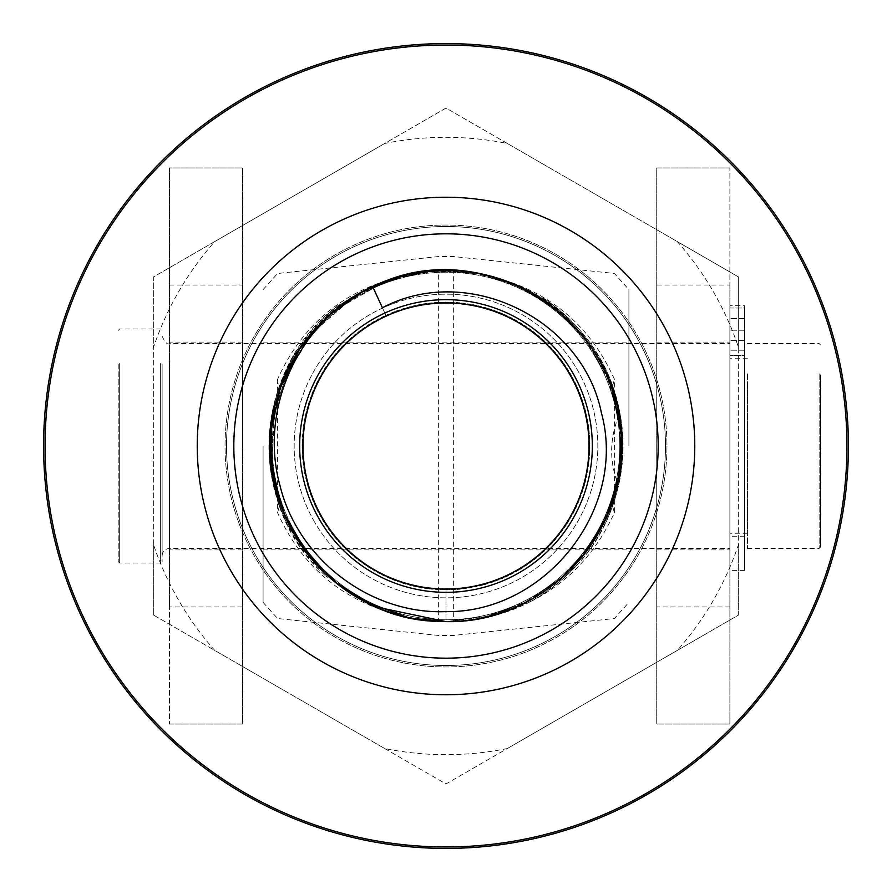 <?xml version="1.0" encoding="UTF-8"?>
<svg xmlns="http://www.w3.org/2000/svg" width="892" height="892" viewBox="0 0 892 892"><rect width="100%" height="100%" fill="white"/><g stroke="black" fill="none" stroke-linecap="round" stroke-linejoin="round"><path stroke-width="0.67" stroke-dasharray="4.46 3.34" d="M487.288 616.673L446 621.601C560.767 625.972 652.565 499.676 613.06 391.856C583.792 290.457 454.563 238.331 363.178 291.171A175.601 175.601 0 0 1 621.512 451.687A175.601 175.601 0 0 1 353.321 595.154A175.601 175.601 0 0 1 363.178 291.16A175.601 175.601 0 0 1 621.512 451.687A175.601 175.601 0 0 1 353.321 595.154A175.601 175.601 0 0 1 363.178 291.16M432.732 270.912L475.18 272.84M516.401 285.139L554.032 307.562M584.739 338.369L606.928 375.733M563.811 576.21L528.053 601.253M333.697 311.007L386.136 280.902L428.695 271.268L472.314 272.372L514.294 284.247L552.081 306.045L583.29 336.54L606.069 373.759L618.903 415.46L621.133 459.034L612.481 501.795L593.615 541.143L565.573 574.571L530.205 600.115L489.597 616.082L446.323 621.612L426.945 620.576L407.064 617.231M363.044 600.773L345.84 590.248L329.973 577.804M299.166 542.314L289.086 524.842L281.091 506.333M270.99 460.439L270.477 440.269L272.305 420.188M273.398 413.732L294.55 357.09L305.755 340.32M309.803 335.18L355.451 295.531L395.357 277.88L438.362 270.555L481.847 274.112L523.136 288.239L559.63 312.144L589.155 344.279L609.782 382.724L620.364 425.049L620.118 468.679L609.169 510.915L588.107 549.126L558.314 581.004L521.552 604.497L480.141 618.268L460.172 621.022M413.241 618.513L393.673 613.64L374.807 606.515M334.779 581.885L319.927 568.249L306.748 552.984M283.366 512.22L276.832 493.142L272.562 473.429M271.659 466.951L274.87 406.562L280.534 387.217M282.842 381.085L314.519 329.583L328.747 315.289M568.46 571.85L575.641 566.61C561.302 581.595 546.395 593.18 530.918 601.375L518.631 605.88C495.539 616.272 471.322 621.512 446 621.601L446 621.59C357.123 623.608 275.851 548.424 270.923 459.67C262.003 371.105 330.82 284.135 419.062 272.461C506.689 256.84 598.632 318.845 616.985 405.949C645.507 511.228 555.036 625.415 446 621.59L446 621.601C344.613 624.69 256.818 526.024 271.569 425.685C279.876 337.053 364.159 264.98 453.002 270.521C542.001 272.071 620.274 350.634 621.501 439.633C627.555 535.646 542.18 624.21 446 621.601L446 621.601C331.478 625.95 239.736 500.189 278.75 392.458C303.971 307.093 400.564 252.603 486.675 275.16C573.701 293.825 635.383 385.991 619.438 473.563C607.887 556.641 529.87 623.263 446 621.601L446 621.59C351.816 624.032 267.466 539.214 270.387 445.041C268.871 356.042 344.691 275.115 433.601 270.822C522.233 262.549 608.69 331.991 619.728 420.322C638.036 522.143 549.427 624.879 446 621.59L446 621.612C339.049 625.214 249.202 515.342 273.866 411.234C289.521 323.606 379.513 258.791 467.586 271.714C556.14 280.668 627.611 365.475 621.423 454.273C619.282 545.101 536.828 623.753 446 621.612L446 621.59C358.84 623.486 278.639 551.289 271.358 464.42C260.029 376.134 326.461 287.324 414.356 273.264C501.527 255.257 595.131 314.742 615.837 401.322C647.86 507.537 556.898 625.593 446 621.59L446 621.59C346.397 624.523 259.382 529.369 271.079 430.435C276.977 341.614 359.264 267.277 448.23 270.399C537.24 269.529 617.621 345.929 621.256 434.872C630.187 532.435 543.942 624.367 446 621.59C333.363 625.76 241.988 504.025 277.356 397.018C300.247 311.007 395.323 253.908 482.014 274.123C569.52 290.413 633.677 380.873 620.118 468.846C610.73 553.91 531.576 623.374 446 621.612L446 621.612C353.555 623.887 270.165 542.291 270.432 449.813C266.496 360.892 340.086 277.925 428.851 271.224C517.215 260.542 605.534 327.62 618.97 415.605C640.523 518.653 551.245 625.047 446 621.579C340.878 625.036 251.644 518.888 272.985 415.917C286.254 327.91 374.45 260.676 462.837 271.19C551.613 277.735 625.348 360.569 621.579 449.501C622.014 542.091 538.556 623.898 446 621.612L446 621.59C360.546 623.363 281.459 554.088 271.915 469.159C258.201 381.207 322.19 290.636 409.673 274.178C496.331 253.819 591.508 310.739 614.555 396.717C650.168 503.768 558.76 625.771 446 621.59L446 621.59C348.181 624.355 261.98 532.647 270.722 435.185C274.201 346.241 354.447 269.696 443.458 270.41C532.401 267.109 614.833 341.302 620.899 430.111C632.785 529.146 545.714 624.534 446 621.59L446 621.612C335.236 625.582 244.296 507.782 276.085 401.623C296.635 315.021 390.127 255.357 477.332 273.208C565.249 287.113 631.837 375.788 620.676 464.108C613.54 551.1 533.282 623.486 446 621.612L446 621.59C355.284 623.742 272.896 545.302 270.599 454.585C264.244 365.798 335.559 280.868 424.101 271.759C512.153 258.68 602.256 323.328 618.078 410.922C642.954 515.097 553.073 625.225 446 621.59L446 621.601C342.695 624.868 254.131 522.377 272.227 420.634C283.099 332.292 369.444 262.683 458.075 270.8C546.997 274.926 622.962 355.73 621.612 444.729C624.712 539.013 540.307 624.043 446 621.601L446 621.601C362.241 623.252 284.303 556.82 272.618 473.875C256.506 386.336 318.02 294.059 405.024 275.238C491.091 252.525 587.772 306.837 613.161 392.157C652.42 499.933 560.644 625.961 446 621.601L446 589.913L446 621.601C493.276 620.932 534.074 604.363 568.416 571.872C634.591 510.503 639.352 397.631 578.596 330.887C509.154 244.832 360.959 253.083 301.474 346.274C262.772 407.544 260.353 470.207 294.215 534.263C329.293 590.326 379.892 619.438 446 621.59C379.301 619.36 328.457 589.824 293.457 532.992L287.436 524.797L279.397 505.965C272.372 485.939 268.882 465.947 268.938 446C268.882 426.053 272.372 406.061 279.397 386.035L293.724 355.64C263.04 410.967 260.943 467.352 287.447 524.797M576.5 565.651C634.379 504.604 638.505 402.827 585.754 337.299C596.904 351.448 605.846 367.694 612.603 386.035C619.628 406.061 623.118 426.053 623.062 446C623.118 465.947 619.628 485.939 612.603 505.965C603.873 529.246 591.853 549.149 576.533 565.662L569.308 571.014C634.312 509.443 638.973 398.59 579.376 331.779L585.765 337.299M527.417 603.237C575.864 576.856 606.437 536.828 619.126 483.141C623.887 460.751 624.311 438.184 620.408 415.438C610.942 366.133 585.553 327.219 544.243 298.697C559.507 308.81 573.099 321.354 585.007 336.329L579.365 331.779C509.867 244.408 359.844 252.893 300.604 347.523C263.029 407.99 260.642 469.816 293.457 532.992L288.149 526.224C260.676 467.787 262.817 410.465 294.572 354.247C307.026 334.232 321.678 317.909 338.525 305.287C252.035 367.013 245.646 507.002 326.16 576.343C311.018 562.573 298.352 545.859 288.149 526.202M338.525 305.287L346.196 301.518C252.146 361.594 244.999 511.584 332.906 580.335C359.576 604.096 394.587 617.788 437.927 621.412L454.073 621.412C478.279 619.907 499.799 614.733 518.631 605.88C570.947 580.569 603.951 539.66 617.621 483.163L619.126 483.141M620.408 415.438L618.925 415.46C608.801 363.825 581.495 323.941 537.006 295.821L544.243 298.686M569.308 571.025C508.072 634.156 398.925 638.471 332.906 580.335L326.16 576.343M575.63 566.598C634.658 505.664 638.873 401.868 585.007 336.329M382.4 307.762L385.846 315.255L382.4 307.762M446 589.913L483.654 584.884L518.676 570.233L548.636 546.874L571.471 516.524L585.531 481.234L589.902 443.514L584.227 405.949L568.94 371.183L545.09 341.625L514.327 319.347L478.814 305.867L441.016 302.176L403.552 308.476L369.065 324.387L339.919 348.727L318.188 379.88L305.309 415.616L302.288 453.482L309.223 490.812L325.736 525.031L350.578 553.742L382.099 574.95L418.058 587.181L455.968 589.567L493.176 581.963L527.105 564.892L555.37 539.526L576.054 507.66L587.627 471.489L589.389 433.545L581.116 396.483L563.476 362.843L537.608 335.024L505.407 314.898L469.025 303.949L431.07 302.856L394.141 311.754L360.825 329.984L333.441 356.321L313.906 388.879L303.559 425.439L303.146 463.405L312.668 500.178L331.49 533.16L358.272 560.098L391.187 579.053L427.904 588.787L465.88 588.53L502.486 578.384L535.133 558.972L561.603 531.743L579.99 498.494L589.077 461.621L588.163 423.644L577.38 387.24L557.422 354.916L529.714 328.936L496.175 311.107L459.146 302.689L421.191 304.228L384.976 315.668L352.987 336.161L327.509 364.326L310.249 398.167L302.488 435.341L304.674 473.262L316.749 509.276L337.789 540.898L366.4 565.885L400.519 582.543L437.838 589.679L475.704 586.813L511.517 574.147L542.749 552.538L567.256 523.526L583.301 489.106L589.813 451.675L586.267 413.866L572.998 378.275L550.843 347.423L521.419 323.406L486.709 307.974L449.189 302.109L411.435 306.302L376.089 320.195L345.617 342.874L322.135 372.722L307.272 407.689L302.087 445.309L306.915 482.985L321.432 518.074L344.624 548.167L374.885 571.114L410.086 585.375L447.795 589.891L485.393 584.438L520.226 569.286L549.907 545.592L572.318 514.929L585.977 479.495L589.846 441.707L583.725 404.221L567.992 369.645L543.774 340.398L512.733 318.489L477.064 305.477L439.21 302.232L401.846 309.033L367.537 325.335L338.726 350.077L317.34 381.475L304.964 417.378L302.366 455.277L309.825 492.518L326.717 526.536L351.95 554.924L383.716 575.741L419.831 587.516L457.752 589.434L494.882 581.361L528.577 563.867L556.552 538.155L576.789 506.02L587.962 469.716L589.199 431.761L580.502 394.777L562.406 361.394L536.237 333.864L503.746 314.185L467.252 303.648L429.275 303.068L392.469 312.401L359.387 331.077L332.326 357.725L313.203 390.551L303.313 427.212L303.369 465.2L313.36 501.839L332.582 534.609L359.721 561.168L392.848 579.755L429.688 588.976L467.664 588.285L504.125 577.648L536.56 557.868L562.651 530.272L580.659 496.833L589.244 459.826L587.884 421.871L576.622 385.6L556.285 353.533L528.242 327.899L494.491 310.494L457.34 302.522L419.418 304.562L383.337 316.437L351.638 337.343L326.483 365.809L309.691 399.872L302.343 437.136L305.053 475.023L317.53 510.893L339.005 542.236L367.894 566.888L402.247 583.1L439.622 589.779L477.465 586.434L513.101 573.311L544.075 551.323L568.204 521.998L583.847 487.378L589.857 449.88L585.877 412.104L572.118 376.703L549.617 346.107L519.869 322.491L484.992 307.45L447.383 302.098L409.684 306.725L374.528 321.098L344.334 344.134L321.232 374.283L306.803 409.417L302.087 447.115L307.394 484.713L322.347 519.635L345.918 549.405L376.457 572.006L411.836 585.799L449.601 589.88L487.11 583.914L521.764 568.371L551.122 544.276L573.199 513.357L586.367 477.733L589.802 439.912L583.178 402.504L567.033 368.128L542.436 339.183L511.138 317.675L475.291 305.097L437.426 302.343L400.129 309.58L366.055 326.338L337.51 351.415L316.571 383.092L304.596 419.151L302.522 457.072L310.394 494.224L327.754 528.008L353.31 556.106L385.355 576.5L421.593 587.839L459.558 589.278L496.565 580.748L530.06 562.819L557.678 536.761L577.548 504.381L588.229 467.943L589.032 429.966L579.833 393.116L561.358 359.922L534.81 332.761L502.107 313.449L465.468 303.414L427.491 303.269L390.796 313.103L357.948 332.147L331.244 359.164L312.512 392.201L303.09 429.007L303.626 466.973L314.062 503.501L333.708 536.003L361.16 562.261L394.532 580.391L431.483 589.188L469.437 587.984L505.775 576.923L537.932 556.708L563.711 528.822L581.261 495.127L589.422 458.042L587.56 420.099L575.864 383.973L555.103 352.15L526.759 326.885L492.785 309.903L455.556 302.399L417.646 304.897L381.731 317.24L350.266 338.525L325.502 367.314L309.1 401.578L302.265 438.942L305.398 476.796L318.377 512.487L340.198 543.574L369.422 567.836L403.953 583.647L441.428 589.835L479.216 586.033L514.695 572.463L545.38 550.085L569.163 520.46L584.338 485.649L589.913 448.074L585.431 410.365L571.259 375.119L548.346 344.836L518.319 321.566L483.241 306.993L445.587 302.076L407.956 307.216L372.956 321.979L343.074 345.427L320.339 375.844L306.369 411.167L302.109 448.91L307.885 486.452L323.272 521.173L347.211 550.665L378.041 572.854L413.587 586.234L451.397 589.802L488.838 583.401L523.281 567.39L552.371 542.96L574.002 511.752L586.769 475.982L589.69 438.106L582.643 400.787L566.041 366.623L541.11 337.979L509.522 316.861L473.541 304.741L435.619 302.455L398.434 310.171L364.549 327.342L336.362 352.786L315.768 384.72L304.295 420.924L302.644 458.867L311.029 495.907L328.769 529.502L354.704 557.244L386.972 577.269L423.377 588.118L461.342 589.099L498.249 580.09L531.509 561.759L558.816 535.356L578.261 502.731L588.508 466.159L588.798 428.182L579.176 391.432L560.254 358.506L533.394 331.646L500.434 312.78L463.684 303.157L425.707 303.536L389.135 313.783L356.532 333.285L330.151 360.591L311.854 393.885L302.89 430.791L303.893 468.768L314.798 505.14L334.834 537.408L362.62 563.298L396.215 581.038L433.267 589.344L471.221 587.705L507.403 576.154L539.326 555.571L564.725 527.328L581.885 493.443L589.545 456.236L587.248 418.326L575.072 382.345L553.932 350.79L525.254 325.881L491.079 309.323L453.749 302.288L415.895 305.265L380.115 318.043L348.95 339.74L324.51 368.831L308.576 403.296L302.165 440.737L305.822 478.547L319.191 514.093L341.446 544.878L370.938 568.806L405.693 584.149L443.224 589.902L480.966 585.598L516.267 571.605L546.684 548.836L570.077 518.921L584.84 483.91L589.913 446.279L584.985 408.614L570.356 373.57L547.086 343.543L516.747 320.685L481.513 306.513L443.781 302.109L406.217 307.673L371.418 322.926L341.814 346.709L319.481 377.428L305.934 412.907L302.165 450.716L308.398 488.169L324.231 522.701L348.527 551.88L379.624 573.701L415.349 586.613L453.203 589.746L490.544 582.844L524.808 566.431L553.553 541.611L574.838 510.157L587.114 474.209L589.601 436.311L582.041 399.081L565.049 365.118L539.738 336.797L507.916 316.08L471.757 304.406L433.824 302.6L396.728 310.773L363.077 328.379L335.18 354.169L315.032 386.359L303.971 422.697L302.845 460.651L311.642 497.602L329.839 530.941L356.086 558.392L388.633 577.983L425.149 588.408L463.138 588.887L499.921 579.443L532.948 560.678L559.92 533.94L578.964 501.07L588.731 464.375L588.575 426.387L578.473 389.782L559.161 357.068L531.944 330.575L498.762 312.088L461.9 302.979L423.923 303.771L387.496 314.519L355.127 334.388L329.103 362.063L311.208 395.557L302.711 432.587L304.183 470.53L315.556 506.779L335.994 538.79L364.103 564.346L397.91 581.64L435.073 589.512L472.983 587.36L509.042 575.385L540.675 554.378L565.751 525.845L582.443 491.737L589.679 454.452L586.869 416.564L574.281 380.739L552.717 349.452L523.76 324.889L489.362 308.777L451.954 302.21L414.122 305.655L378.531 318.879L347.612 340.956L323.573 370.358L308.03 405.024L302.132 442.532L306.212 480.297L320.083 515.665L342.673 546.194L372.499 569.72L407.41 584.661L445.03 589.902L482.717 585.163L517.839 570.702L547.956 547.577L570.98 517.349L585.297 482.182L589.913 444.472L584.494 406.886L569.442 372.009L545.781 342.305L515.186 319.793L479.762 306.112L441.986 302.132L404.489 308.208L369.879 323.852L340.588 348.036L318.611 379.011L305.543 414.68L302.221 452.5L308.944 489.898L325.19 524.217L349.865 553.107L381.23 574.515L417.11 586.992L454.998 589.634L492.261 582.286L526.291 565.428L554.757 540.273L575.608 508.529L587.482 472.448L589.445 434.515L581.472 397.386L564.012 363.646L538.378 335.626L506.277 315.322L469.995 304.094L432.029 302.767L395.045 311.408L361.606 329.427L334.054 355.562L314.285 387.998L303.715 424.469L303.012 462.446L312.323 499.275L330.887 532.401L357.525 559.496L390.283 578.707L426.945 588.642L464.922 588.675L501.583 578.741L534.375 559.596L561.012 532.502L579.644 499.408L588.954 462.58L588.319 424.614L577.771 388.12L558.035 355.674L530.506 329.494L497.078 311.464L460.105 302.767L422.15 304.094L385.846 315.255M530.918 601.375C567.903 582.833 595.722 553.33 614.365 512.855L614.365 379.145C585.052 314.006 531.487 277.635 453.649 270.042L438.351 270.042A7.314 1.215 87.4 0 1 437.927 270.588C401.155 273.443 370.581 283.756 346.196 301.529C408.681 262.181 472.281 260.274 537.017 295.821M618.925 415.46C609.682 438.15 609.247 460.718 617.621 483.163M293.724 355.64L301.485 346.286M301.463 346.274L294.572 354.236M263.084 446L263.084 602.379L263.084 446M437.927 621.412A7.314 1.215 -87.4 0 1 438.351 621.958L438.351 270.042C360.524 277.646 306.948 314.017 277.635 379.145L279.397 386.035M277.635 379.145L277.635 512.855C306.948 577.994 360.513 614.365 438.351 621.958L453.649 621.958C481.635 620.096 506.11 613.863 527.094 603.282M279.397 505.965L277.635 512.855M628.916 446L628.916 289.621L628.916 446M614.365 512.855L612.603 505.965M612.603 386.035L614.365 379.145M437.927 270.588L454.073 270.588A7.314 1.215 92.6 0 1 453.649 270.042L453.649 621.958A7.314 1.215 -92.6 0 1 454.073 621.412M454.073 270.588C486.664 272.952 514.305 281.359 536.995 295.832M729.89 384.162L729.89 533.795L729.89 384.162M747.44 384.162L747.44 533.795L747.44 384.162M747.44 373.848L747.44 548.435L747.44 373.848M729.89 373.848L729.89 548.435L729.89 373.848M820.607 374.885L820.607 546.974L820.607 374.885M162.11 364.572L162.11 561.603L162.11 364.572M162.11 368.697L162.11 555.749L162.11 368.697M118.212 364.572L118.212 561.603L118.212 364.572M729.89 329.583L729.89 318.6L729.89 329.583M744.519 329.583L744.519 318.6L744.519 329.583M729.89 308.008L729.89 570.378L729.89 305.688L729.89 536.728L729.89 305.688L729.89 308.008L744.519 308.008L744.519 570.378L744.519 305.688L729.89 305.688L744.519 305.688L744.519 355.44L729.89 355.44L744.519 355.44L744.519 536.728L744.519 305.688L744.519 308.008L729.89 308.008M651.628 369.221A219.499 219.499 0 0 1 522.779 651.628A219.499 219.499 0 0 1 240.372 522.779A219.499 219.499 0 0 1 369.221 240.372A219.499 219.499 0 0 1 651.628 369.221M240.372 522.779A219.499 219.499 0 0 0 615.313 585.687A219.499 219.499 0 0 0 482.316 229.523A219.499 219.499 0 0 0 240.372 522.779A219.499 219.499 0 0 0 615.313 585.687A219.499 219.499 0 0 0 482.316 229.523A219.499 219.499 0 0 0 240.372 522.779M314.508 521.92A151.83 151.83 0 0 1 446 294.17A151.83 151.83 0 0 1 577.492 521.92A151.83 151.83 0 0 1 314.508 521.92A151.83 151.83 0 0 0 521.92 577.492A151.83 151.83 0 0 0 577.492 370.08A151.83 151.83 0 0 0 370.08 314.508A151.83 151.83 0 0 0 314.508 521.92M295.497 532.892A173.784 173.784 0 0 0 596.503 532.892A173.784 173.784 0 0 0 446 272.216A173.784 173.784 0 0 0 295.497 532.892M598.075 533.795A175.601 175.601 0 0 0 533.795 293.925A175.601 175.601 0 0 0 293.925 358.205A175.601 175.601 0 0 0 358.205 598.075A175.601 175.601 0 0 0 598.075 533.795A175.601 175.601 0 0 1 568.605 571.716A175.601 175.601 0 0 0 598.075 533.795M596.503 359.108A173.784 173.784 0 0 1 446 619.784A173.784 173.784 0 0 1 295.497 359.108A173.784 173.784 0 0 1 596.503 359.108M153.335 544.12L153.335 347.88A308.677 308.677 0 0 1 214.693 241.598L384.642 143.489A308.677 308.677 0 0 1 507.358 143.489L677.307 241.598A308.677 308.677 0 0 1 738.665 347.88L738.665 544.12A308.677 308.677 0 0 1 677.307 650.402L507.358 748.511A308.677 308.677 0 0 1 384.642 748.511L214.693 650.402A308.677 308.677 0 0 1 153.335 544.12L153.335 614.967L214.693 650.402M629.752 552.092A212.185 212.185 0 0 1 339.908 629.752A212.185 212.185 0 0 1 262.248 339.908A212.185 212.185 0 0 1 552.092 262.248A212.185 212.185 0 0 1 629.752 552.092A212.185 212.185 0 0 1 262.248 552.092A212.185 212.185 0 0 1 552.092 262.248A212.185 212.185 0 0 1 629.752 552.092M274.714 407.321A175.601 175.601 0 0 1 288.027 369.321A175.601 175.601 0 0 0 274.714 407.321M314.017 330.174A175.601 175.601 0 0 1 343.877 303.157A175.601 175.601 0 0 0 314.017 330.174M385.422 281.181A175.601 175.601 0 0 1 424.559 271.714A175.601 175.601 0 0 0 385.422 281.181M471.545 272.272A175.601 175.601 0 0 1 510.447 282.652A175.601 175.601 0 0 0 471.545 272.272M551.457 305.599A175.601 175.601 0 0 1 580.67 333.307A175.601 175.601 0 0 0 551.457 305.599M605.735 373.068A175.601 175.601 0 0 1 618.145 411.368A175.601 175.601 0 0 0 605.735 373.068M621.167 458.265A175.601 175.601 0 0 1 613.774 497.847A175.601 175.601 0 0 0 621.167 458.265M558.894 580.502A175.601 175.601 0 0 1 493.622 615.023A175.601 175.601 0 0 0 558.894 580.502M480.899 618.1A175.601 175.601 0 0 1 440.804 621.523A175.601 175.601 0 0 0 480.899 618.1M677.307 650.402L738.665 614.967L738.665 544.12M738.665 347.88L738.665 277.033L677.307 241.598M507.358 143.489L446 108.055L384.642 143.489M384.642 748.511L446 783.945L507.358 748.511M214.693 241.598L153.335 277.033L153.335 347.88M153.335 614.967L153.335 277.033L446 108.055L738.665 277.033L738.665 614.967L446 783.945L153.335 614.967M242.602 446L242.602 342.104L242.602 446M169.435 446L169.435 549.896L169.435 446M169.435 606.961L169.435 167.964L242.602 167.964L242.602 724.036L169.435 724.036L169.435 606.961L242.602 606.961M169.435 724.036L242.602 724.036L242.602 167.964L169.435 167.964L169.435 724.036M656.724 446L656.724 549.896L656.724 446M729.89 446L729.89 342.104L729.89 446M729.89 285.039L729.89 724.036L656.724 724.036L656.724 167.964L729.89 167.964L729.89 285.039L656.724 285.039M729.89 167.964L656.724 167.964L656.724 724.036L729.89 724.036L729.89 167.964M169.435 373.848L169.435 548.435L169.435 373.848M819.146 373.848L819.146 548.435L819.146 373.848M160.649 363.546L160.649 563.064L160.649 363.546M119.673 363.546L119.673 563.064L119.673 363.546M744.519 330.23L729.89 330.23L744.519 330.23M744.519 350.21L729.89 350.21L744.519 350.21M239 523.292A220.96 220.96 0 0 0 523.292 653A220.96 220.96 0 0 0 653 368.708A220.96 220.96 0 0 0 368.708 239A220.96 220.96 0 0 0 239 523.292A220.96 220.96 0 0 1 482.561 228.084A220.96 220.96 0 0 1 616.439 586.624A220.96 220.96 0 0 1 239 523.292M70.379 586.256A400.954 400.954 0 0 0 755.279 701.168A400.954 400.954 0 0 0 512.342 50.576A400.954 400.954 0 0 0 70.379 586.256M169.435 285.039L242.602 285.039M729.89 606.961L656.724 606.961M263.084 602.379L277.635 618.535L438.351 635.427L453.649 635.427L614.365 618.535L628.916 602.379M263.084 289.621L277.635 273.465L438.351 256.573L453.649 256.573L614.365 273.465L628.916 289.621M332.883 580.324L344.892 589.567M263.084 549.16L628.916 549.16M263.084 342.84L628.916 342.84M747.44 358.205L729.89 358.205M747.44 533.795L729.89 533.795M162.11 555.749C162.545 551.301 164.987 548.87 169.435 548.435L729.89 548.435M162.11 336.251C165.154 342.573 167.585 345.014 169.435 343.565L729.89 343.565M747.44 548.435L819.146 548.435L820.607 546.974M747.44 343.565L819.146 343.565L820.607 345.026M118.212 561.603L119.673 563.064L160.649 563.064L162.11 561.603M118.212 330.397L119.673 328.936L160.649 328.936L162.11 330.397M744.519 318.6L729.89 318.6L744.519 318.6M744.519 340.554L729.89 340.554L744.519 340.554M744.519 570.378L729.89 570.378M744.519 536.728L729.89 536.728M242.602 342.104L169.435 342.104M242.602 549.896L169.435 549.896M656.724 549.896L729.89 549.896M656.724 342.104L729.89 342.104"/><path stroke-width="1.34" d="M382.824 282.162A175.601 175.601 0 0 0 363.178 291.16C295.876 327.509 259.483 411.513 279.932 485.337C297.705 559.016 370.147 614.621 446 611.622C545.503 612.916 627.801 508.897 601.331 412.539C582.387 318.667 467.375 262.638 382.4 307.762L372.979 287.28L382.824 282.162C491.191 235.332 625.214 326.427 621.612 444.406C624.891 538.801 540.418 624.054 446 621.601L375.499 606.839L338.046 584.472L307.205 553.597L284.994 516.044L272.662 474.198L271.09 430.591L280.266 387.931L299.723 348.883L328.156 315.79L363.914 290.781L404.712 275.305L432.732 270.912M475.18 272.84L491.302 276.33L516.401 285.139M554.032 307.562L566.877 318.6L584.739 338.369M606.928 375.733L613.06 391.856L621.222 434.716L618.624 478.268L605.311 519.824L582.22 556.842L563.811 576.21M528.053 601.253L512.688 608.456L487.288 616.673M407.064 617.231L363.044 600.773M329.973 577.804L299.166 542.314M281.091 506.333L270.99 460.439M272.305 420.188L273.398 413.732M305.755 340.32L309.803 335.18M460.172 621.022L446 621.59L413.241 618.513M374.807 606.515L334.779 581.885M306.748 552.984L283.366 512.22M272.562 473.429L271.659 466.951M280.534 387.217L282.842 381.085M328.747 315.289L333.697 311.007M382.4 307.762L372.979 287.28M446 592.333A146.333 146.333 0 0 1 319.269 372.834A146.333 146.333 0 0 1 572.731 372.834A146.333 146.333 0 0 1 446 592.333M69.007 586.769A402.415 402.415 0 0 0 756.405 702.093A402.415 402.415 0 0 0 512.588 49.127A402.415 402.415 0 0 0 69.007 586.769A402.415 402.415 0 0 1 512.588 49.127A402.415 402.415 0 0 1 756.405 702.093A402.415 402.415 0 0 1 69.007 586.769A402.415 402.415 0 0 1 512.588 49.127A402.415 402.415 0 0 1 756.405 702.093A402.415 402.415 0 0 1 69.007 586.769M629.752 552.092A212.185 212.185 0 0 1 262.248 552.092A212.185 212.185 0 0 1 446 233.815A212.185 212.185 0 0 1 629.752 552.092M293.925 533.795A175.601 175.601 0 0 1 274.714 407.321A175.601 175.601 0 0 0 440.804 621.523A175.601 175.601 0 0 1 293.925 533.795M288.027 369.321A175.601 175.601 0 0 1 314.017 330.174A175.601 175.601 0 0 0 288.027 369.321M343.877 303.157A175.601 175.601 0 0 1 385.422 281.181A175.601 175.601 0 0 0 343.877 303.157M424.559 271.714A175.601 175.601 0 0 1 471.545 272.272A175.601 175.601 0 0 0 424.559 271.714M510.447 282.652A175.601 175.601 0 0 1 551.457 305.599A175.601 175.601 0 0 0 510.447 282.652M580.67 333.307A175.601 175.601 0 0 1 605.735 373.068A175.601 175.601 0 0 0 580.67 333.307M618.145 411.368A175.601 175.601 0 0 1 621.167 458.265A175.601 175.601 0 0 0 618.145 411.368M613.774 497.847A175.601 175.601 0 0 1 598.075 533.795A175.601 175.601 0 0 0 613.774 497.847M568.605 571.716A175.601 175.601 0 0 1 558.894 580.502A175.601 175.601 0 0 0 568.605 571.716M493.622 615.023A175.601 175.601 0 0 1 480.899 618.1A175.601 175.601 0 0 0 493.622 615.023M661.44 570.378A248.768 248.768 0 0 1 230.56 570.378A248.768 248.768 0 0 1 446 197.232A248.768 248.768 0 0 1 661.44 570.378M70.379 586.256A400.954 400.954 0 0 1 512.342 50.576A400.954 400.954 0 0 1 755.279 701.168A400.954 400.954 0 0 1 70.379 586.256"/></g></svg>
